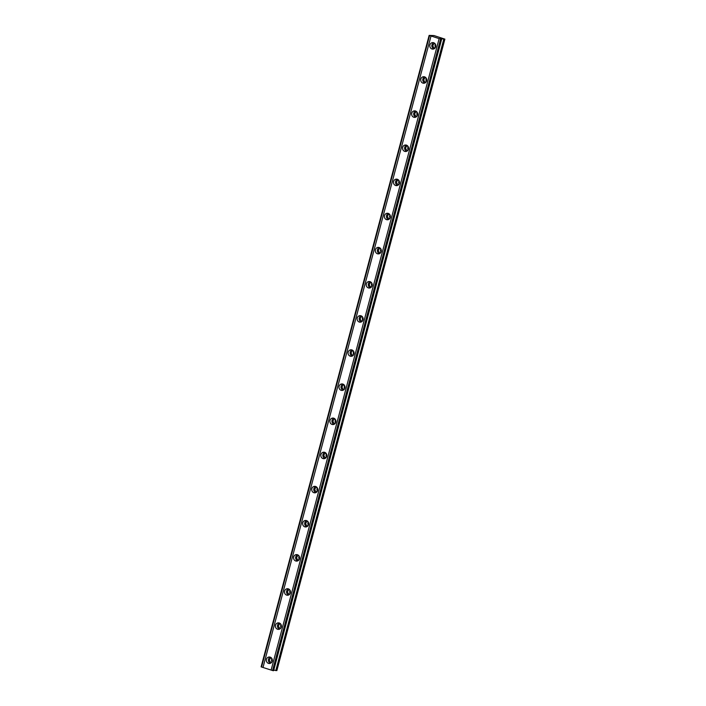<?xml version="1.0" encoding="UTF-8"?>
<svg xmlns="http://www.w3.org/2000/svg" width="706" height="706" viewBox="0 0 706 706"><rect width="100%" height="100%" fill="white"/><g stroke="black" fill="none" stroke-linecap="round" stroke-linejoin="round"><path stroke-width="1.06" d="M271.722 662.237A2.074 1.915 88.4 0 1 269.56 659.616A2.074 1.915 88.4 0 1 271.607 658.133M272.084 661.575A2.074 1.915 88.4 0 1 272.004 658.777M435.205 47.84A2.074 1.915 88.4 0 1 433.034 45.21A2.074 1.915 88.4 0 1 435.09 43.737M435.567 47.178A2.074 1.915 88.4 0 1 435.487 44.381M426.124 81.975A2.074 1.915 88.4 0 1 423.953 79.346A2.074 1.915 88.4 0 1 426.009 77.872M426.486 81.314A2.074 1.915 88.4 0 1 426.406 78.507M417.043 116.111A2.074 1.915 88.4 0 1 414.872 113.481A2.074 1.915 88.4 0 1 416.928 112.007M417.396 115.449A2.074 1.915 88.4 0 1 417.325 112.642M407.953 150.246A2.074 1.915 88.4 0 1 405.791 147.616A2.074 1.915 88.4 0 1 407.839 146.133M408.315 149.584A2.074 1.915 88.4 0 1 408.236 146.777M398.872 184.372A2.074 1.915 88.4 0 1 396.71 181.751A2.074 1.915 88.4 0 1 398.758 180.268M399.234 183.71A2.074 1.915 88.4 0 1 399.155 180.912M389.791 218.507A2.074 1.915 88.4 0 1 387.62 215.877A2.074 1.915 88.4 0 1 389.677 214.403M390.153 217.845A2.074 1.915 88.4 0 1 390.074 215.048M380.71 252.642A2.074 1.915 88.4 0 1 378.54 250.012A2.074 1.915 88.4 0 1 380.596 248.538M381.072 251.98A2.074 1.915 88.4 0 1 380.993 249.174M371.63 286.777A2.074 1.915 88.4 0 1 369.459 284.147A2.074 1.915 88.4 0 1 371.515 282.674M371.991 286.115A2.074 1.915 88.4 0 1 371.912 283.309M362.549 320.912A2.074 1.915 88.4 0 1 360.378 318.282A2.074 1.915 88.4 0 1 362.434 316.8M362.91 320.25A2.074 1.915 88.4 0 1 362.831 317.444M353.468 355.039A2.074 1.915 88.4 0 1 351.297 352.409A2.074 1.915 88.4 0 1 353.353 350.935M353.821 354.377A2.074 1.915 88.4 0 1 353.75 351.579M344.378 389.174A2.074 1.915 88.4 0 1 342.216 386.544A2.074 1.915 88.4 0 1 344.272 385.07M344.74 388.512A2.074 1.915 88.4 0 1 344.669 385.714M335.297 423.309A2.074 1.915 88.4 0 1 333.135 420.679A2.074 1.915 88.4 0 1 335.182 419.205M335.659 422.647A2.074 1.915 88.4 0 1 335.579 419.841M326.216 457.444A2.074 1.915 88.4 0 1 324.045 454.814A2.074 1.915 88.4 0 1 326.101 453.331M326.578 456.782A2.074 1.915 88.4 0 1 326.499 453.976M317.135 491.579A2.074 1.915 88.4 0 1 314.964 488.949A2.074 1.915 88.4 0 1 317.02 487.467M317.497 490.908A2.074 1.915 88.4 0 1 317.418 488.111M308.054 525.705A2.074 1.915 88.4 0 1 305.883 523.075A2.074 1.915 88.4 0 1 307.94 521.602M308.416 525.043A2.074 1.915 88.4 0 1 308.337 522.246M298.973 559.84A2.074 1.915 88.4 0 1 296.802 557.21A2.074 1.915 88.4 0 1 298.859 555.737M299.335 559.178A2.074 1.915 88.4 0 1 299.256 556.372M289.892 593.975A2.074 1.915 88.4 0 1 287.721 591.346A2.074 1.915 88.4 0 1 289.778 589.872M290.245 593.314A2.074 1.915 88.4 0 1 290.175 590.507M280.803 628.111A2.074 1.915 88.4 0 1 278.641 625.481A2.074 1.915 88.4 0 1 280.697 623.998M281.165 627.449A2.074 1.915 88.4 0 1 281.094 624.642M441.638 39.227L273.619 670.691L272.878 670.629L271.122 670.073L439.141 38.609L444.886 39.13L434.005 35.556L429.142 35.397L439.141 38.609M266.444 659.333A3.256 3.009 -91.6 0 0 269.427 663.516A3.256 3.009 -91.6 0 0 272.225 661.169A3.256 3.009 -91.6 0 0 269.242 656.995A3.256 3.009 -91.6 0 0 266.444 659.333M270.274 657.162A3.256 3.009 -91.6 0 0 270.451 663.287M429.919 44.937A3.256 3.009 -91.6 0 0 432.902 49.111A3.256 3.009 -91.6 0 0 435.699 46.773A3.256 3.009 -91.6 0 0 432.725 42.598A3.256 3.009 -91.6 0 0 429.919 44.937M433.758 42.766A3.256 3.009 -91.6 0 0 433.925 48.89M420.838 79.072A3.256 3.009 -91.6 0 0 423.821 83.246A3.256 3.009 -91.6 0 0 426.618 80.908A3.256 3.009 -91.6 0 0 423.635 76.725A3.256 3.009 -91.6 0 0 420.838 79.072M424.677 76.901A3.256 3.009 -91.6 0 0 424.844 83.017M411.757 113.207A3.256 3.009 -91.6 0 0 414.74 117.381A3.256 3.009 -91.6 0 0 417.537 115.034A3.256 3.009 -91.6 0 0 414.554 110.86A3.256 3.009 -91.6 0 0 411.757 113.207M415.596 111.027A3.256 3.009 -91.6 0 0 415.763 117.152M402.676 147.333A3.256 3.009 -91.6 0 0 405.659 151.516A3.256 3.009 -91.6 0 0 408.456 149.169A3.256 3.009 -91.6 0 0 405.473 144.995A3.256 3.009 -91.6 0 0 402.676 147.333M406.515 145.162A3.256 3.009 -91.6 0 0 406.682 151.287M393.595 181.468A3.256 3.009 -91.6 0 0 396.569 185.643A3.256 3.009 -91.6 0 0 399.375 183.304A3.256 3.009 -91.6 0 0 396.393 179.13A3.256 3.009 -91.6 0 0 393.595 181.468M397.425 179.298A3.256 3.009 -91.6 0 0 397.602 185.422M384.514 215.604A3.256 3.009 -91.6 0 0 387.488 219.778A3.256 3.009 -91.6 0 0 390.294 217.439A3.256 3.009 -91.6 0 0 387.312 213.265A3.256 3.009 -91.6 0 0 384.514 215.604M388.344 213.433A3.256 3.009 -91.6 0 0 388.521 219.557M375.433 249.739A3.256 3.009 -91.6 0 0 378.407 253.913A3.256 3.009 -91.6 0 0 381.205 251.574A3.256 3.009 -91.6 0 0 378.231 247.391A3.256 3.009 -91.6 0 0 375.433 249.739M379.263 247.568A3.256 3.009 -91.6 0 0 379.431 253.683M366.343 283.874A3.256 3.009 -91.6 0 0 369.326 288.048A3.256 3.009 -91.6 0 0 372.124 285.701A3.256 3.009 -91.6 0 0 369.15 281.526A3.256 3.009 -91.6 0 0 366.343 283.874M370.182 281.694A3.256 3.009 -91.6 0 0 370.35 287.819M357.262 318A3.256 3.009 -91.6 0 0 360.245 322.183A3.256 3.009 -91.6 0 0 363.043 319.836A3.256 3.009 -91.6 0 0 360.06 315.661A3.256 3.009 -91.6 0 0 357.262 318M361.101 315.829A3.256 3.009 -91.6 0 0 361.269 321.954M348.182 352.135A3.256 3.009 -91.6 0 0 351.164 356.309A3.256 3.009 -91.6 0 0 353.962 353.971A3.256 3.009 -91.6 0 0 350.979 349.797A3.256 3.009 -91.6 0 0 348.182 352.135M352.02 349.964A3.256 3.009 -91.6 0 0 352.188 356.089M339.101 386.27A3.256 3.009 -91.6 0 0 342.083 390.444A3.256 3.009 -91.6 0 0 344.881 388.106A3.256 3.009 -91.6 0 0 341.898 383.932A3.256 3.009 -91.6 0 0 339.101 386.27M342.94 384.099A3.256 3.009 -91.6 0 0 343.107 390.224M330.02 420.405A3.256 3.009 -91.6 0 0 332.994 424.58A3.256 3.009 -91.6 0 0 335.8 422.241A3.256 3.009 -91.6 0 0 332.817 418.058A3.256 3.009 -91.6 0 0 330.02 420.405M333.85 418.226A3.256 3.009 -91.6 0 0 334.026 424.35M320.939 454.54A3.256 3.009 -91.6 0 0 323.913 458.715A3.256 3.009 -91.6 0 0 326.719 456.367A3.256 3.009 -91.6 0 0 323.736 452.193A3.256 3.009 -91.6 0 0 320.939 454.54M324.769 452.361A3.256 3.009 -91.6 0 0 324.945 458.485M311.858 488.667A3.256 3.009 -91.6 0 0 314.832 492.85A3.256 3.009 -91.6 0 0 317.629 490.502A3.256 3.009 -91.6 0 0 314.655 486.328A3.256 3.009 -91.6 0 0 311.858 488.667M315.688 486.496A3.256 3.009 -91.6 0 0 315.856 492.62M302.768 522.802A3.256 3.009 -91.6 0 0 305.751 526.976A3.256 3.009 -91.6 0 0 308.548 524.637A3.256 3.009 -91.6 0 0 305.574 520.463A3.256 3.009 -91.6 0 0 302.768 522.802M306.607 520.631A3.256 3.009 -91.6 0 0 306.775 526.755M293.687 556.937A3.256 3.009 -91.6 0 0 296.67 561.111A3.256 3.009 -91.6 0 0 299.468 558.773A3.256 3.009 -91.6 0 0 296.485 554.589A3.256 3.009 -91.6 0 0 293.687 556.937M297.526 554.766A3.256 3.009 -91.6 0 0 297.694 560.882M284.606 591.072A3.256 3.009 -91.6 0 0 287.589 595.246A3.256 3.009 -91.6 0 0 290.387 592.899A3.256 3.009 -91.6 0 0 287.404 588.725A3.256 3.009 -91.6 0 0 284.606 591.072M288.445 588.892A3.256 3.009 -91.6 0 0 288.613 595.017M275.525 625.207A3.256 3.009 -91.6 0 0 278.508 629.381A3.256 3.009 -91.6 0 0 281.306 627.034A3.256 3.009 -91.6 0 0 278.323 622.86A3.256 3.009 -91.6 0 0 275.525 625.207M279.364 623.027A3.256 3.009 -91.6 0 0 279.532 629.152M429.142 35.397L261.114 666.87L271.122 670.073M273.769 670.126L276.858 670.603L444.886 39.13M273.204 670.7L441.224 39.236M440.597 39.068L272.578 670.532M263.003 667.497L431.022 36.032M261.547 667.038L429.566 35.574M275.79 670.629L443.809 39.165M272.878 670.629L440.897 39.165M261.246 666.941L429.266 35.477M441.541 39.183L441.691 38.636"/></g></svg>
